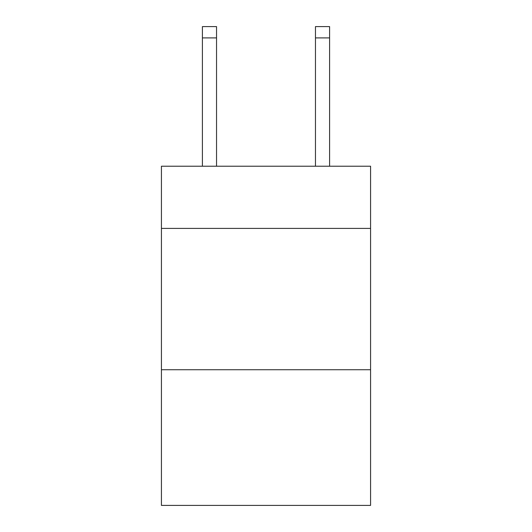 <?xml version="1.0" encoding="UTF-8"?>
<svg xmlns="http://www.w3.org/2000/svg" width="532" height="532" viewBox="0 0 532 532"><rect width="100%" height="100%" fill="white"/><g stroke="black" fill="none" stroke-linecap="round" stroke-linejoin="round"><path stroke-width="0.8" d="M370.578 228.408L370.578 166.223L161.422 166.223L161.422 228.408L370.578 228.408L370.578 505.4L161.422 505.4L161.422 228.408M370.578 369.733L161.422 369.733M315.463 166.223L315.463 26.6L329.594 26.6L329.594 166.223M315.463 26.6L329.594 26.6L315.463 26.6M216.537 166.223L216.537 37.905L202.406 37.905L202.406 26.6L216.537 26.6L216.537 37.905M202.406 166.223L202.406 37.905M216.537 26.6L202.406 26.6M315.463 37.905L329.594 37.905"/></g></svg>
